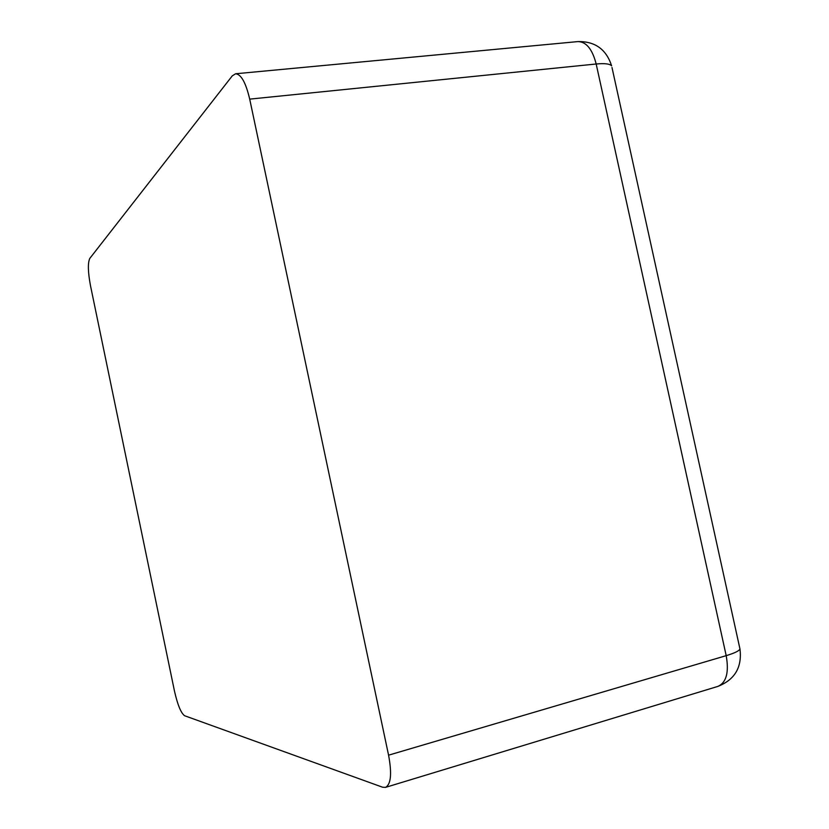 <?xml version="1.0" encoding="UTF-8"?>
<svg xmlns="http://www.w3.org/2000/svg" width="829" height="829" viewBox="0 0 829 829"><rect width="100%" height="100%" fill="white"/><g stroke="black" fill="none" stroke-linecap="round" stroke-linejoin="round"><path stroke-width="1.24" d="M249.705 99.128C245.84 82.672 241.135 74.227 235.571 73.771L232.255 75.885L89.801 258.41C87.698 262.855 87.926 271.964 90.496 285.736L174.463 691.034C177.613 704.888 180.991 713.116 184.598 715.728L382.625 787.229L385.495 787.384L717.852 686.412C726.37 682.64 729.147 672.392 726.194 655.656L596.175 63.999C592.352 49.16 586.248 41.688 577.875 41.595C595.035 41.232 606.289 49.325 611.626 65.854C609.864 63.823 604.714 63.201 596.175 63.999L249.705 99.128L388.573 755.178C392.003 773.675 390.977 784.41 385.495 787.384M611.989 67.501L739.976 649.024C739.064 650.952 734.473 653.159 726.194 655.656L388.573 755.178M739.717 647.832L739.976 649.024C742.183 667.283 734.815 679.739 717.852 686.412M235.571 73.771L577.875 41.595"/></g></svg>
